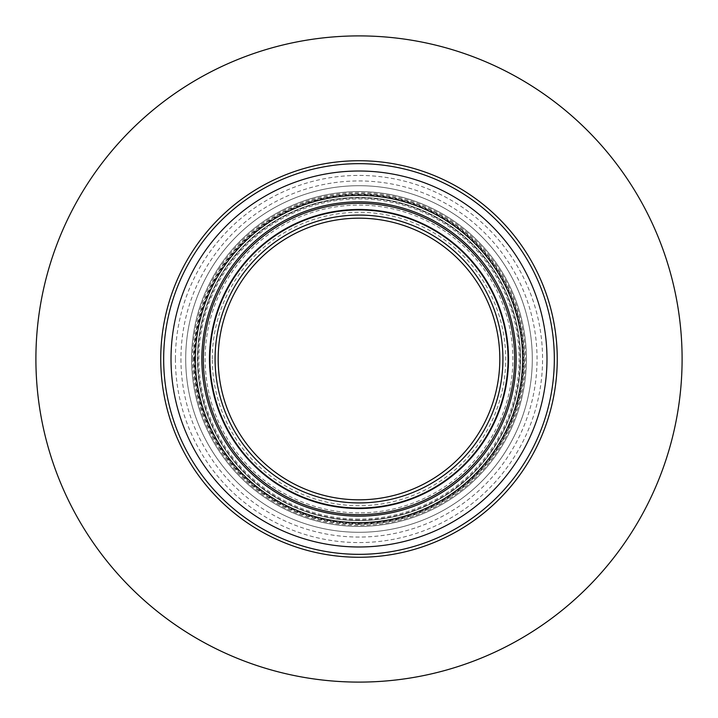 <?xml version="1.0" encoding="UTF-8"?>
<svg xmlns="http://www.w3.org/2000/svg" width="718" height="718" viewBox="0 0 718 718"><rect width="100%" height="100%" fill="white"/><g stroke="black" fill="none" stroke-linecap="round" stroke-linejoin="round"><path stroke-width="0.54" stroke-dasharray="3.59 2.69" d="M359 532.298A173.298 173.298 0 0 1 185.702 359A173.298 173.298 0 0 1 359 185.702A173.298 173.298 0 0 1 532.298 359A173.298 173.298 0 0 1 359 532.298A173.298 173.298 0 0 1 185.702 359A173.298 173.298 0 0 1 359 185.702A173.298 173.298 0 0 1 532.298 359A173.298 173.298 0 0 1 359 532.298A173.298 173.298 0 0 1 185.702 359A173.298 173.298 0 0 1 445.654 208.92A173.298 173.298 0 0 1 445.654 509.08A173.298 173.298 0 0 1 185.702 359A173.298 173.298 0 0 1 359 185.702A173.298 173.298 0 0 1 532.298 359A173.298 173.298 0 0 1 359 532.298A173.298 173.298 0 0 1 185.702 359A173.298 173.298 0 0 1 359 185.702A173.298 173.298 0 0 1 532.298 359A173.298 173.298 0 0 1 359 532.298M359 520.55A161.55 161.55 0 0 1 197.45 359A161.55 161.55 0 0 1 359 197.45A161.55 161.55 0 0 1 520.55 359A161.55 161.55 0 0 1 359 520.55A161.55 161.55 0 0 1 197.45 359A161.55 161.55 0 0 1 359 197.45A161.55 161.55 0 0 1 520.55 359A161.55 161.55 0 0 1 359 520.55A161.55 161.55 0 0 1 197.45 359A161.55 161.55 0 0 1 359 197.45A161.55 161.55 0 0 1 520.55 359A161.55 161.55 0 0 1 359 520.55M359 508.802A149.802 149.802 0 0 1 209.198 359A149.802 149.802 0 0 1 359 209.198A149.802 149.802 0 0 1 508.802 359A149.802 149.802 0 0 1 359 508.802M209.198 359A149.802 149.802 0 0 1 433.896 229.266A149.802 149.802 0 0 1 433.896 488.734A149.802 149.802 0 0 1 209.198 359A149.802 149.802 0 0 0 433.896 488.734A149.802 149.802 0 0 0 433.896 229.266A149.802 149.802 0 0 0 209.198 359A149.802 149.802 0 0 0 433.896 488.734A149.802 149.802 0 0 0 433.896 229.266A149.802 149.802 0 0 0 209.198 359M212.286 359A146.714 146.714 0 0 1 432.362 231.941A146.714 146.714 0 0 1 432.362 486.059A146.714 146.714 0 0 1 212.286 359M359 526.429A167.429 167.429 0 0 1 191.571 359A167.429 167.429 0 0 1 359 191.571A167.429 167.429 0 0 1 526.429 359A167.429 167.429 0 0 1 359 526.429A167.429 167.429 0 0 1 191.571 359A167.429 167.429 0 0 1 359 191.571A167.429 167.429 0 0 1 526.429 359A167.429 167.429 0 0 1 359 526.429A167.429 167.429 0 0 1 191.571 359A167.429 167.429 0 0 1 359 191.571A167.429 167.429 0 0 1 526.429 359A167.429 167.429 0 0 1 359 526.429M160.733 359A198.267 198.267 0 0 0 458.129 530.701A198.267 198.267 0 0 0 458.129 187.299A198.267 198.267 0 0 0 160.733 359A198.267 198.267 0 0 0 458.129 530.701A198.267 198.267 0 0 0 458.129 187.299A198.267 198.267 0 0 0 160.733 359A198.267 198.267 0 0 1 458.129 187.299A198.267 198.267 0 0 1 458.129 530.701A198.267 198.267 0 0 1 160.733 359M35.9 359A323.1 323.1 0 0 1 520.55 79.186A323.1 323.1 0 0 1 520.55 638.814A323.1 323.1 0 0 1 35.9 359A323.1 323.1 0 0 1 520.55 79.186A323.1 323.1 0 0 1 520.55 638.814A323.1 323.1 0 0 1 35.9 359A323.1 323.1 0 0 0 520.55 638.814A323.1 323.1 0 0 0 520.55 79.186A323.1 323.1 0 0 0 35.9 359M171.019 359A187.981 187.981 0 0 0 452.995 521.798A187.981 187.981 0 0 0 452.995 196.202A187.981 187.981 0 0 0 171.019 359A187.981 187.981 0 0 1 452.995 196.202A187.981 187.981 0 0 1 452.995 521.798A187.981 187.981 0 0 1 171.019 359A187.981 187.981 0 0 0 452.995 521.798A187.981 187.981 0 0 0 452.995 196.202A187.981 187.981 0 0 0 171.019 359M163.668 359A195.332 195.332 0 0 1 456.666 189.839A195.332 195.332 0 0 1 456.666 528.161A195.332 195.332 0 0 1 163.668 359A195.332 195.332 0 0 0 456.666 528.161A195.332 195.332 0 0 0 456.666 189.839A195.332 195.332 0 0 0 163.668 359A195.332 195.332 0 0 0 456.666 528.161A195.332 195.332 0 0 0 456.666 189.839A195.332 195.332 0 0 0 163.668 359M359 524.023A165.023 165.023 0 0 1 193.977 359A165.023 165.023 0 0 1 359 193.977A165.023 165.023 0 0 1 524.023 359A165.023 165.023 0 0 1 359 524.023M194.515 359A164.485 164.485 0 0 0 441.247 501.451A164.485 164.485 0 0 0 441.247 216.549A164.485 164.485 0 0 0 194.515 359M180.945 359A178.055 178.055 0 0 0 448.023 513.199A178.055 178.055 0 0 0 448.023 204.801A178.055 178.055 0 0 0 180.945 359M175.416 359A183.584 183.584 0 0 0 450.787 517.983A183.584 183.584 0 0 0 450.787 200.017A183.584 183.584 0 0 0 175.416 359M359 524.364A165.364 165.364 0 0 1 215.795 276.322A165.364 165.364 0 0 1 502.205 276.322A165.364 165.364 0 0 1 359 524.364M359 512.885A153.885 153.885 0 0 1 225.73 282.057A153.885 153.885 0 0 1 492.27 282.057A153.885 153.885 0 0 1 359 512.885M359 519.123A160.123 160.123 0 0 1 220.327 278.943A160.123 160.123 0 0 1 497.673 278.943A160.123 160.123 0 0 1 359 519.123M359 520.092A161.092 161.092 0 0 1 197.908 359A161.092 161.092 0 0 1 359 197.908A161.092 161.092 0 0 1 520.092 359A161.092 161.092 0 0 1 359 520.092M192.577 359A166.423 166.423 0 0 1 359 192.577A166.423 166.423 0 0 1 525.423 359A166.423 166.423 0 0 1 359 525.423A166.423 166.423 0 0 1 192.577 359"/><path stroke-width="1.08" d="M218.182 359A140.818 140.818 0 0 1 429.409 237.048A140.818 140.818 0 0 1 429.409 480.952A140.818 140.818 0 0 1 218.182 359M215.077 359A143.923 143.923 0 0 1 430.962 234.355A143.923 143.923 0 0 1 430.962 483.645A143.923 143.923 0 0 1 215.077 359A143.923 143.923 0 0 1 359 215.077A143.923 143.923 0 0 1 502.923 359A143.923 143.923 0 0 1 359 502.923A143.923 143.923 0 0 1 215.077 359A143.923 143.923 0 0 1 359 215.077A143.923 143.923 0 0 1 502.923 359A143.923 143.923 0 0 1 359 502.923A143.923 143.923 0 0 1 215.077 359M359 514.671A155.671 155.671 0 0 1 203.329 359A155.671 155.671 0 0 1 359 203.329A155.671 155.671 0 0 1 514.671 359A155.671 155.671 0 0 1 359 514.671A155.671 155.671 0 0 1 203.329 359A155.671 155.671 0 0 1 359 203.329A155.671 155.671 0 0 1 514.671 359A155.671 155.671 0 0 1 359 514.671A155.671 155.671 0 0 1 203.329 359A155.671 155.671 0 0 1 359 203.329A155.671 155.671 0 0 1 514.671 359A155.671 155.671 0 0 1 359 514.671M201.857 359A157.143 157.143 0 0 1 437.576 222.912A157.143 157.143 0 0 1 437.576 495.088A157.143 157.143 0 0 1 201.857 359M195.377 359A163.623 163.623 0 0 1 440.816 217.294A163.623 163.623 0 0 1 440.816 500.706A163.623 163.623 0 0 1 195.377 359A163.623 163.623 0 0 1 440.816 217.294A163.623 163.623 0 0 1 440.816 500.706A163.623 163.623 0 0 1 195.377 359M160.733 359A198.267 198.267 0 0 1 458.129 187.299A198.267 198.267 0 0 1 458.129 530.701A198.267 198.267 0 0 1 160.733 359M35.9 359A323.1 323.1 0 0 0 520.55 638.814A323.1 323.1 0 0 0 520.55 79.186A323.1 323.1 0 0 0 35.9 359M171.019 359A187.981 187.981 0 0 1 452.995 196.202A187.981 187.981 0 0 1 452.995 521.798A187.981 187.981 0 0 1 171.019 359A187.981 187.981 0 0 1 452.995 196.202A187.981 187.981 0 0 1 452.995 521.798A187.981 187.981 0 0 1 171.019 359M163.668 359A195.332 195.332 0 0 0 456.666 528.161A195.332 195.332 0 0 0 456.666 189.839A195.332 195.332 0 0 0 163.668 359M359 508.039A149.039 149.039 0 0 1 229.931 284.481A149.039 149.039 0 0 1 488.069 284.481A149.039 149.039 0 0 1 359 508.039"/></g></svg>
